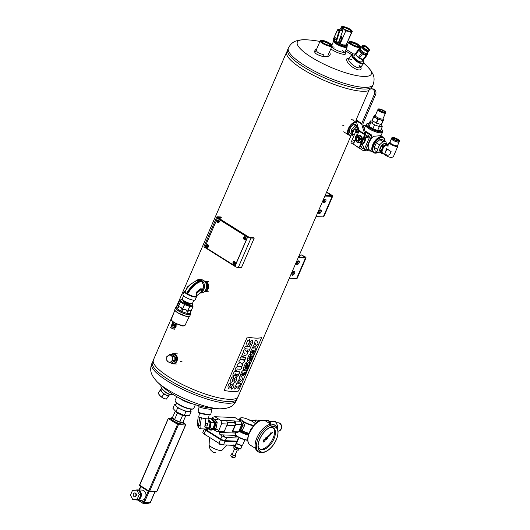 <?xml version="1.0" encoding="UTF-8"?>
<svg xmlns="http://www.w3.org/2000/svg" width="530" height="530" viewBox="0 0 530 530"><rect width="100%" height="100%" fill="white"/><g stroke="black" fill="none" stroke-linecap="round" stroke-linejoin="round"><path stroke-width="0.79" d="M174.112 312.097L153.389 359.983A46.143 11.243 23.4 0 0 191.277 388.629A46.143 11.243 23.4 0 0 238.089 396.639L351.317 134.978M286.697 51.94A46.143 11.243 23.4 0 0 319.08 78.096A46.143 11.243 23.4 0 0 368.787 90.637A46.143 11.243 -156.6 0 1 320.551 78.784A46.143 11.243 -156.6 0 1 286.485 52.715L288.095 48.992A46.143 11.243 -156.6 0 0 287.671 49.681A46.143 11.243 -156.6 0 0 325.552 78.321A46.143 11.243 -156.6 0 0 372.371 86.33A46.143 11.243 -156.6 0 1 325.552 78.321A46.143 11.243 -156.6 0 1 287.671 49.681L288.386 48.031C291.321 42.367 295.177 41.333 295.932 41.002L299.675 40.022L304.876 39.743A40.293 9.818 -156.6 0 1 305.134 39.75M318.795 211.702A2.074 1.073 122.2 0 0 318.875 213.51A2.074 1.073 122.2 0 0 320.895 212.325A2.074 1.073 122.2 0 0 321.087 209.993A2.074 1.073 122.2 0 0 318.795 211.702M326.652 191.979L331.727 195.173A2.769 0.676 -156.6 0 1 332.688 196.206A2.769 0.676 -156.6 0 1 332.151 196.365L324.883 196.067M315.993 216.604L323.26 216.902A2.769 0.676 23.4 0 0 323.797 216.744L332.688 196.206M323.413 201.029A2.074 1.073 122.2 0 0 323.499 202.831A2.074 1.073 122.2 0 0 325.513 201.645A2.074 1.073 122.2 0 0 325.712 199.313A2.074 1.073 122.2 0 0 323.413 201.029M318.556 212.908A2.074 1.073 122.2 0 0 320.405 209.973M326.493 192.344L330.939 195.139A1.385 0.338 -156.6 0 1 331.416 195.656A1.385 0.338 -156.6 0 1 331.144 195.736L325.128 195.49M323.181 202.228A2.074 1.073 122.2 0 0 325.022 199.293M205.633 290.791A4.618 3.783 -87.7 0 0 207.17 289.453M207.535 288.843A4.618 3.783 -87.7 0 0 207.429 283.841M204.534 291.586A5.075 4.16 -87.7 0 0 208.727 286.578A5.075 4.16 -87.7 0 0 204.779 281.437L208.734 281.602M292.129 273.321A2.074 1.073 122.2 0 0 292.215 275.123A2.074 1.073 122.2 0 0 294.229 273.937A2.074 1.073 122.2 0 0 294.422 271.612A2.074 1.073 122.2 0 0 292.129 273.321M298.469 257.103L304.485 257.348A1.385 0.338 -156.6 0 0 304.75 257.269A1.385 0.338 -156.6 0 0 304.273 256.752L301.265 254.864L305.068 256.785A2.769 0.676 -156.6 0 1 306.022 257.819A2.769 0.676 -156.6 0 1 305.485 257.977L298.218 257.686M289.327 278.224L296.601 278.515A2.769 0.676 23.4 0 0 297.138 278.356L306.022 257.819M296.754 262.642A2.074 1.073 122.2 0 0 296.833 264.444A2.074 1.073 122.2 0 0 298.854 263.264A2.074 1.073 122.2 0 0 299.046 260.932A2.074 1.073 122.2 0 0 296.754 262.642M291.897 274.52A2.074 1.073 122.2 0 0 293.739 271.585M296.515 263.841A2.074 1.073 122.2 0 0 298.363 260.906M301.265 254.864L300.245 255.261L299.43 257.143M297.569 261.436L296.535 263.834M173.933 355.743A3.226 2.65 92.3 0 1 174.264 355.915A3.226 2.65 92.3 0 1 175.649 359.154A3.226 2.65 92.3 0 1 173.628 361.917M171.289 362.924A4.618 3.783 -87.7 0 0 176.364 360.89A4.618 3.783 -87.7 0 0 175.841 355.663A4.618 3.783 -87.7 0 0 171.627 354.524M170.779 362.904A5.075 4.16 -87.7 0 0 173.078 363.871A5.075 4.16 -87.7 0 0 176.96 361.109A5.075 4.16 -87.7 0 0 173.489 353.729A5.075 4.16 -87.7 0 0 171.124 354.504M354.404 55.199A5.088 1.881 37 0 0 353.888 56.359A5.088 1.881 37 0 0 356.922 60.042A5.088 1.881 37 0 0 361.294 61.95A5.088 1.881 37 0 0 362.268 61.122M355.206 54.139A6.923 2.557 37 0 0 353.901 53.901A6.923 2.557 37 0 0 353.596 53.901A6.923 2.557 37 0 0 356.511 60.579A6.923 2.557 37 0 0 363.739 61.553A6.923 2.557 37 0 0 363.063 60.069M353.331 53.934A7.38 2.729 37 0 0 353.04 53.934A7.38 2.729 37 0 0 351.9 54.438A7.38 2.729 37 0 0 356.153 61.056A7.38 2.729 37 0 0 363.693 63.328A7.38 2.729 37 0 0 363.858 62.096A7.38 2.729 37 0 0 363.779 61.811M356.14 125.106A5.088 2.637 122.2 0 0 353.676 124.682A5.088 2.637 122.2 0 0 350.045 128.803A5.088 2.637 122.2 0 0 349.449 131.407A5.088 2.637 122.2 0 0 350.9 133.441M356.829 123.198A6.923 3.584 122.2 0 0 348.998 128.763A6.923 3.584 122.2 0 0 351.648 134.832L351.463 134.918A7.38 3.829 122.2 0 0 351.655 134.832M356.61 122.503A7.38 3.829 122.2 0 0 356.551 122.463A7.38 3.829 122.2 0 0 348.395 128.538A7.38 3.829 122.2 0 0 348.694 134.964A7.38 3.829 122.2 0 0 351.463 134.918M336.033 42.201A5.088 1.239 23.4 0 0 339.624 44.606A5.088 1.239 23.4 0 0 344.235 45.977A5.088 1.239 23.4 0 0 344.937 45.911A5.088 1.239 23.4 0 0 345.196 45.335M334.331 41.572A6.923 1.689 23.4 0 0 339.154 44.884A6.923 1.689 23.4 0 0 345.567 46.812A6.923 1.689 23.4 0 0 346.872 45.938A6.923 1.689 23.4 0 0 346.203 45.083M333.688 41.009A7.38 1.795 23.4 0 0 333.602 41.141A7.38 1.795 23.4 0 0 337.802 44.845A7.38 1.795 23.4 0 0 345.719 47.435A7.38 1.795 23.4 0 0 347.15 47.004A7.38 1.795 23.4 0 0 347.11 46.501L346.872 45.938M199.101 406.755L198.107 412.002A6.459 0.656 10.7 0 0 198.127 412.075L198.498 412.605A5.996 0.61 10.7 0 0 204.255 414.248A5.996 0.61 10.7 0 0 210.224 414.824L210.761 414.46A6.459 0.656 10.7 0 0 210.801 414.4L211.795 409.153M198.127 412.075A6.459 0.656 10.7 0 0 204.335 413.844A6.459 0.656 10.7 0 0 210.761 414.46M195.371 404.721L193.775 408.405A10.149 2.471 -156.6 0 1 193.231 408.849L192.655 409.054A9.692 2.358 -156.6 0 1 191.297 409.193A9.692 2.358 -156.6 0 1 181.982 406.331A9.692 2.358 -156.6 0 1 175.437 401.601L175.198 401.038A10.149 2.471 -156.6 0 1 175.145 400.342L176.735 396.659M193.231 408.849A10.149 2.471 -156.6 0 1 191.814 408.994A10.149 2.471 -156.6 0 1 182.055 405.993A10.149 2.471 -156.6 0 1 175.198 401.038M192.668 403.847A10.149 2.471 -156.6 0 1 179.226 398.03M199.108 406.722A6.459 0.656 10.7 0 0 199.121 406.788A6.459 0.656 10.7 0 0 203.739 408.239A6.459 0.656 10.7 0 0 210.615 409.273A6.459 0.656 10.7 0 0 211.761 409.173L212.901 408.339M329.421 52.126L329.541 52.258C331.409 55.498 329.289 56.935 323.161 56.584L323.28 54.458C318.444 53.457 316.171 51.834 316.456 49.581M323.161 56.584C314.939 54.371 312.673 51.847 316.364 49.005L316.755 48.866M351.913 54.782L352.443 53.358L346.117 49.403M351.721 54.669L345.5 50.814M344.268 52.318A7.38 1.795 23.4 0 0 342.367 50.661M334.211 47.13A7.38 1.795 23.4 0 0 331.7 46.879M330.852 48.82A8.765 2.133 23.4 0 0 332.654 50.118A8.765 2.133 23.4 0 0 341.658 53.941A8.765 2.133 23.4 0 0 345.699 53.258L345.109 51.721M331.694 46.872A7.38 1.795 23.4 0 0 334.026 48.806A7.38 1.795 23.4 0 0 340.896 51.841A7.38 1.795 23.4 0 0 345.03 51.913A7.38 1.795 23.4 0 0 345.01 51.45M351.503 59.512A7.38 2.729 37 0 0 349.508 59.049A7.38 2.729 37 0 0 348.594 59.168M360.049 67.8A7.38 2.729 37 0 0 358.923 65.104M349.124 58.114L348.064 58.234A8.765 3.24 37 0 0 351.92 66.674A8.765 3.24 37 0 0 361.096 68.059L360.917 67.005M349.82 58.035A7.38 2.729 37 0 0 348.819 58.525A7.38 2.729 37 0 0 353.073 65.15A7.38 2.729 37 0 0 360.605 67.416A7.38 2.729 37 0 0 360.798 66.316M171.448 394.638A6.923 2.557 -143 0 1 171.19 394.671A6.923 2.557 -143 0 1 170.879 394.671A6.923 2.557 -143 0 1 164.963 391.902A6.923 2.557 -143 0 1 161.047 387.019A6.923 2.557 -143 0 1 161.001 386.761M172.767 394.267A7.38 2.729 -143 0 1 171.74 394.638A7.38 2.729 -143 0 1 171.415 394.638A7.38 2.729 -143 0 1 165.108 391.69A7.38 2.729 -143 0 1 160.928 386.476A7.38 2.729 -143 0 1 161.001 385.396M370.967 89.272L372.577 85.555A46.143 11.243 -156.6 0 1 372.371 86.33L373.08 84.681A46.143 11.243 -156.6 0 1 326.268 76.671A46.143 11.243 -156.6 0 1 288.386 48.031M236.685 399.58A46.143 11.243 -156.6 0 1 190.297 390.888A46.143 11.243 -156.6 0 1 152.203 363.024L153.813 359.3A46.143 11.243 -156.6 0 0 191.277 388.629A46.143 11.243 -156.6 0 0 238.295 395.857L236.685 399.58M359.154 46.971A5.996 1.464 -156.6 0 1 352.092 44.527A5.996 1.464 -156.6 0 1 349.628 41.598A5.996 1.464 -156.6 0 1 355.392 42.904A5.996 1.464 -156.6 0 1 360.287 46.209A5.996 1.464 -156.6 0 1 359.154 46.971M358.485 46.554A5.075 1.239 -156.6 0 1 353.609 45.05A5.075 1.239 -156.6 0 1 350.178 42.579A5.075 1.239 -156.6 0 1 355.299 43.109A5.075 1.239 -156.6 0 1 359.194 46.481A5.075 1.239 -156.6 0 1 358.485 46.554M360.287 46.209L360.526 46.772A6.459 1.577 -156.6 0 1 360.559 47.216A6.459 1.577 -156.6 0 1 359.313 47.594A6.459 1.577 -156.6 0 1 352.384 45.328A6.459 1.577 -156.6 0 1 348.707 42.089A6.459 1.577 -156.6 0 1 349.051 41.804L349.628 41.598M350.496 43.023A4.445 1.08 -156.6 0 1 351.35 42.784A4.445 1.08 -156.6 0 1 356.087 44.328A4.445 1.08 -156.6 0 1 358.651 46.554M246.907 238.447L235.532 264.735A1.385 1.133 92.3 0 1 233.995 265.338L205.931 247.695A1.385 1.133 92.3 0 1 205.461 245.834L216.836 219.546A1.385 1.133 92.3 0 1 218.373 218.943L246.437 236.585A1.385 1.133 92.3 0 1 246.907 238.447L235.665 264.742A1.385 1.133 92.3 0 1 234.538 265.49M217.963 218.797A1.385 1.133 92.3 0 1 218.506 218.95L246.569 236.592A1.385 1.133 92.3 0 1 247.04 238.454M330.64 45.812A5.996 1.464 -156.6 0 1 323.572 43.367A5.996 1.464 -156.6 0 1 321.114 40.439A5.996 1.464 -156.6 0 1 326.877 41.744A5.996 1.464 -156.6 0 1 331.773 45.057A5.996 1.464 -156.6 0 1 330.64 45.812M329.971 45.394A5.075 1.239 -156.6 0 1 325.089 43.897A5.075 1.239 -156.6 0 1 321.664 41.419A5.075 1.239 -156.6 0 1 326.785 41.95A5.075 1.239 -156.6 0 1 330.68 45.322A5.075 1.239 -156.6 0 1 329.971 45.394M331.773 45.057L332.012 45.613A6.459 1.577 -156.6 0 1 332.045 46.064A6.459 1.577 -156.6 0 1 330.793 46.435A6.459 1.577 -156.6 0 1 323.87 44.169A6.459 1.577 -156.6 0 1 320.186 40.929A6.459 1.577 -156.6 0 1 320.537 40.651L321.114 40.439M321.982 41.87A4.445 1.08 -156.6 0 1 322.836 41.625A4.445 1.08 -156.6 0 1 327.573 43.168A4.445 1.08 -156.6 0 1 330.137 45.394M238.242 267.597L241.408 267.729L254.208 238.156L251.041 238.03L238.242 267.597A2.537 0.616 -156.6 0 1 234.956 266.385L204.885 247.483A2.537 0.616 -156.6 0 1 204.004 246.536L216.803 216.962A2.537 0.616 23.4 0 0 217.684 217.91L247.748 236.811A2.537 0.616 23.4 0 0 251.041 238.03M217.989 217.671L218.128 217.34A1.385 0.338 23.4 0 0 217.863 217.419A1.385 0.338 23.4 0 0 218.34 217.936L248.411 236.837A1.385 0.338 -156.6 0 0 250.206 237.5L253.373 237.632L254.208 238.156M218.128 217.34L221.302 217.466L220.506 219.301M216.803 216.962A2.537 0.616 23.4 0 1 217.293 216.816L220.467 216.942L221.302 217.466M238.871 431.148A8.699 2.12 23.4 0 0 248.404 435.044M238.242 436.833A8.699 2.12 23.4 0 0 247.722 440.092M239.05 430.744A8.348 2.034 23.4 0 0 239.136 430.797A8.348 2.034 23.4 0 0 248.53 434.613M239.639 430.579A6.784 1.656 23.4 0 0 240.03 430.837A6.784 1.656 23.4 0 0 248.709 434.077M238.844 437.435A8.348 2.034 23.4 0 0 247.729 440.264M253.532 425.723A8.672 2.113 -156.6 0 1 243.051 421.701M240.872 420.104A8.672 2.113 -156.6 0 1 239.924 418.375A8.672 2.113 -156.6 0 1 240.388 418.004L240.825 417.845A8.321 2.027 -156.6 0 1 252.777 421.701A8.321 2.027 -156.6 0 1 255.354 423.815M249.014 433.242A8.672 2.113 -156.6 0 1 241.534 430.453M250.193 430.665L250.253 429.691L252.068 427.597M244.443 425.716L243.634 427.968M253.91 425.292A8.321 2.027 -156.6 0 1 242.475 420.8M241.6 420.131A8.321 2.027 -156.6 0 1 240.825 417.845M248.934 433.454A8.321 2.027 -156.6 0 1 241.064 430.492M244.893 439.794L242.647 444.988A4.392 1.073 -156.6 0 1 242.409 445.18A4.392 1.073 -156.6 0 1 236.512 443.385M242.19 445.226A4.101 1 -156.6 0 1 242.044 445.306A4.101 1 -156.6 0 1 236.433 443.577M233.458 457.728A2.855 2.345 -87.7 0 0 233.995 457.728A2.855 2.345 -87.7 0 0 234.75 457.456A2.312 0.563 23.4 0 0 234.956 457.403A2.312 0.563 23.4 0 0 235.035 457.324L235.698 455.8A2.312 0.563 23.4 0 0 235.095 455.065M234.75 457.456L234.836 457.244A2.312 0.563 -156.6 0 1 234.492 457.231L234.399 457.443A2.855 2.345 92.3 0 1 232.928 457.682A2.875 2.875 0 0 1 230.795 455.601A2.312 0.563 23.4 0 0 232.166 456.675A2.312 0.563 23.4 0 0 234.399 457.443M232.405 453.905A2.312 0.563 23.4 0 0 231.458 453.965L230.795 455.489A2.312 0.563 23.4 0 0 230.795 455.601M231.458 453.965A2.312 0.563 23.4 0 0 232.644 455.058A2.312 0.563 23.4 0 0 235.062 455.919A2.312 0.563 23.4 0 0 235.247 455.933A2.312 0.563 23.4 0 0 235.698 455.8M234.598 448.837L232.233 454.303A1.464 0.358 23.4 0 0 232.736 454.853A1.464 0.358 23.4 0 0 234.101 455.449A1.464 0.358 23.4 0 0 234.923 455.469L237.281 450.003M233.77 448.128A2.657 0.649 23.4 0 0 233.849 448.234A2.657 0.649 23.4 0 0 234.638 448.864A2.657 0.649 23.4 0 0 237.056 449.943A2.657 0.649 23.4 0 0 238.235 450.136A2.657 0.649 23.4 0 0 238.401 450.109M239.182 448.764L238.467 450.109L237.056 449.943L235.837 449.354L236.406 448.029M238.579 450.003L239.037 448.791M233.849 448.234L235.837 449.354M234.187 446.638L233.73 447.85M270.095 423.357L268.352 420.548L264.444 420.389M261.529 420.27L258.064 420.131L258.541 421.443M257.819 421.88L256.639 420.071L249.756 420.356M250.736 420.548A5.77 4.73 92.3 0 1 252.194 420.171A5.77 4.73 92.3 0 1 256.368 422.801L255.215 420.018M257.083 420.721A5.77 4.73 92.3 0 1 258.276 421.595M333.284 39.73L336.583 41.936A0.464 0.378 -87.7 0 1 336.225 42.215L335.848 41.34L339.041 31.078L339.882 30.19L338.445 29.283L337.557 30.144L333.145 39.518L333.145 40.3L336.192 42.215L338.286 42.301A0.464 0.378 -87.7 0 0 338.644 42.016L340.505 36.934A4.618 3.783 -87.7 0 1 340.724 37.312A0.464 0.378 -87.7 0 1 340.737 37.776L338.889 42.042L340.214 42.095A0.464 0.378 92.3 0 1 339.889 42.347A4.618 3.783 92.3 0 1 339.571 42.347L336.192 42.215L333.33 40.393L333.284 39.73L333.33 40.393M340.85 35.927A4.618 3.783 92.3 0 1 342.042 37.365A0.464 0.378 92.3 0 1 342.055 37.829L340.214 42.095M334.827 39.836L335.225 39.962C336.398 39.24 336.398 38.471 335.212 37.657C334.172 38.087 334.046 38.816 334.827 39.836M342.83 30.521L340.075 30.78L339.664 31.23L337.557 30.144L337.968 29.461A0.464 0.364 -94.9 0 1 338.445 29.283L341.267 29.044L342.665 29.925L342.83 30.521L340.638 36.51M340.505 36.934L340.658 36.517M338.286 42.301A4.618 3.783 -87.7 0 0 338.571 42.294A0.464 0.378 -87.7 0 0 338.889 42.042M340.286 43.599L337.676 42.546A5.77 1.405 23.4 0 0 342.943 44.884L340.286 43.599L345.759 30.965L348.813 31.33L351.469 32.615L352.357 31.23L345.997 45.249L351.469 32.615M346.03 45.269L345.5 45.302A5.77 1.405 23.4 0 1 342.943 44.884L346.249 45.017M345.759 30.965L343.546 28.991L340.936 27.931L340.452 29.051M337.676 42.546L337.252 42.254A5.77 1.405 23.4 0 0 337.676 42.546M341.824 26.553L340.936 27.931M352.112 31.462L351.854 30.627A5.77 1.405 -156.6 0 1 352.112 31.462A5.77 1.405 -156.6 0 1 348.813 31.33A5.77 1.405 -156.6 0 1 343.546 28.991A5.77 1.405 -156.6 0 1 341.578 26.785A5.77 1.405 -156.6 0 1 342.32 26.5A5.77 1.405 -156.6 0 1 344.878 26.917A5.77 1.405 -156.6 0 1 350.144 29.256A5.77 1.405 -156.6 0 1 351.854 30.627M344.036 29.011A4.909 1.192 -156.6 0 1 342.367 27.514A4.909 1.192 -156.6 0 1 347.322 28.024A4.909 1.192 -156.6 0 1 351.085 31.283A4.909 1.192 -156.6 0 1 344.036 29.011M342.572 27.832A4.445 1.08 -156.6 0 1 342.585 27.772A4.445 1.08 -156.6 0 1 345.076 27.812A4.445 1.08 -156.6 0 1 349.21 29.64A4.445 1.08 -156.6 0 1 350.747 31.297A4.445 1.08 -156.6 0 1 350.714 31.356M341.267 29.044L340.876 29.077M336.06 39.306A1.04 0.848 92.3 0 1 336.073 38.438M341.068 28.998L338.253 29.236L337.411 29.925L333.145 39.518L337.444 30.038M235.704 432.566L237.182 432.626A7.738 6.34 -87.7 0 0 238.56 431.877L241.713 424.59A7.738 6.34 -87.7 0 0 240.878 421.264L234.949 417.541L229.013 417.296A7.738 6.34 -87.7 0 0 228.622 417.355M222.096 435.912A3.69 0.901 23.4 0 0 226.661 437.548L225.31 440.675A3.69 0.901 -156.6 0 1 220.738 439.045L222.096 435.912L220.314 434.792A1.756 1.444 92.3 0 1 219.718 432.427L235.479 433.07L235.89 432.129L232.1 431.976A7.738 6.34 -87.7 0 0 232.624 431.632L238.56 431.877M220.738 439.045L206.144 429.87M219.718 432.427L219.261 431.897L217.121 431.811A7.738 6.34 -87.7 0 0 218.499 431.062L221.653 423.775A7.738 6.34 -87.7 0 0 220.811 420.449L214.882 416.726A7.738 6.34 -87.7 0 0 212.146 417.799L211.781 418.634M226.661 437.548L238.374 438.025A3.69 0.901 23.4 0 0 238.924 437.807L237.573 440.933A3.69 0.901 -156.6 0 1 237.016 441.152L225.31 440.675M235.048 435.951L236.771 436.925L235.048 435.951M223.243 435.475L224.965 436.448L223.243 435.475M238.924 437.807A3.69 0.901 23.4 0 0 237.652 436.428L236.075 435.435A1.756 1.444 -87.7 0 1 235.479 433.07M238.374 438.025L237.016 441.152M213.365 429.446L217.121 431.811M218.499 431.062L224.296 431.294A7.738 6.34 -87.7 0 1 223.773 431.639L220.116 431.486A7.738 6.34 92.3 0 1 219.261 431.897M220.116 431.486L219.798 432.228M232.1 431.976L234.883 425.544A2.266 1.855 -87.7 0 0 234.2 422.549L234.823 420.946L220.811 420.449M227.178 422.231L234.141 422.509M214.882 416.726L229.013 417.296M232.624 431.632L235.777 424.344A7.738 6.34 -87.7 0 0 234.942 421.025L234.823 420.946M235.777 424.344L241.713 424.59M234.942 421.025L240.878 421.264M224.296 431.294L227.456 424.007A7.738 6.34 -87.7 0 0 226.615 420.688M221.653 423.775L227.456 424.007M237.288 441.119A3.69 0.901 -156.6 0 1 237.347 441.457A3.69 0.901 -156.6 0 1 236.791 441.675L225.084 441.199A3.69 0.901 -156.6 0 1 220.513 439.569L205.7 430.254A3.69 0.901 -156.6 0 1 204.401 428.969M236.791 441.675L235.181 445.385L223.474 444.915A3.69 0.901 -156.6 0 1 218.91 443.279L204.09 433.964A3.69 0.901 -156.6 0 1 202.811 432.586L204.381 428.969M237.347 441.457L235.737 445.173A3.69 0.901 -156.6 0 1 235.181 445.385M220.513 439.569L218.91 443.279M204.825 434.673L206.15 435.256M232.319 445.273L233.014 445.299M219.764 444.06L221.05 444.617M209.429 437.323L209.125 444.71A7.029 1.716 23.4 0 0 209.125 444.716A7.029 1.716 23.4 0 0 213.457 448.228A7.029 1.716 23.4 0 0 220.705 450.546A7.029 1.716 23.4 0 0 221.977 450.268L227.085 445.061M204.911 434.481L204.732 434.898M221.169 444.345L221.023 444.677M219.877 443.796L219.665 444.286M224.872 436.462L223.097 435.693M236.672 436.939L234.896 436.17M199.717 428.419L198.743 427.75L198.505 425.325L199.909 417.481A4.922 0.497 -169.3 0 1 198.79 417.017L198.704 416.977A5.002 0.503 -169.3 0 1 198.757 416.838L198.631 416.871M209.145 414.91L208.416 418.753A4.922 0.497 -169.3 0 1 208.052 418.866A4.922 0.497 -169.3 0 1 206.74 418.813L206.581 418.806A5.002 0.503 -169.3 0 1 204.679 418.548L204.461 418.501A4.922 0.497 -169.3 0 1 201.778 417.971A4.922 0.497 -169.3 0 1 201.38 417.878L200.128 425.749C199.856 427.577 200.26 428.604 201.34 428.843L205.925 429.028L209.151 427.743L210.185 422.383L208.668 422.079L208.946 419.164L208.462 418.687A5.002 0.503 -169.3 0 1 208.23 418.872L208.946 419.164M199.505 428.386L201.34 428.843M209.304 427.75C207.588 428.041 206.084 427.71 204.799 426.763L205.852 418.773M204.679 418.548L206.581 418.806M198.743 427.75L197.186 425.014L198.18 417.017L198.704 416.977M210.185 422.383L208.688 420.515M198.79 417.017A4.922 0.497 -169.3 0 1 198.743 416.925L199.472 413.082M201.38 417.878L201.4 417.759A4.922 0.497 -169.3 0 1 200.234 417.454L200.207 417.574M206.74 418.813A4.922 0.497 -169.3 0 1 204.461 418.501M207.621 423.47L207.131 426.047L205.375 425.974L205.865 423.397L207.621 423.47M205.62 429.85L208.621 429.969L213.252 428.154L210.244 428.035L205.62 429.85L204.547 428.975M213.252 428.154L214.372 424.358L214.339 422.383L211.338 422.264L210.562 424.205L210.244 428.035M208.495 418.336L210.801 418.435L214.339 422.383M211.338 422.264L208.813 419.879M206.786 429.214A5.201 4.26 92.3 0 1 204.878 428.989M210.211 426.06A5.201 4.26 92.3 0 1 208.277 428.631M209.734 420.906A5.201 4.26 92.3 0 1 210.562 424.205M210.807 429.287A5.048 4.134 -87.7 0 0 214.882 424.881A5.048 4.134 -87.7 0 0 211.967 419.389M198.902 416.805L198.18 417.017L198.902 416.805M207.131 426.047L207.29 423.457M205.388 425.908L206.819 425.968M161.716 388.503L161.147 389.258A4.922 1.822 37 0 0 163.061 392.916A4.922 1.822 37 0 0 168.03 395.526A4.922 1.822 37 0 0 169.004 395.188L169.573 394.433M161.418 388.901A5.075 1.875 37 0 0 160.987 389.219A5.075 1.875 37 0 0 162.173 392.107A5.075 1.875 37 0 0 166.261 395.108A5.075 1.875 37 0 0 169.163 395.228A5.075 1.875 37 0 0 169.282 394.824M169.481 394.645L168.335 396.486L166.261 395.108L163.677 394.406L161.703 397.023L159.696 395.393A5.075 1.875 37 0 0 163.783 398.401L161.703 397.023M160.159 390.477L158.192 393.094L161.305 388.636L160.159 390.477L162.173 392.107L163.677 394.406M158.192 393.094L159.696 395.393A5.075 1.875 37 0 1 158.881 394.327L158.768 394.148M168.335 396.486L166.367 399.103L163.783 398.401A5.075 1.875 37 0 0 164.757 398.759A5.075 1.875 37 0 0 164.85 398.785M255.115 445.968A15.569 8.069 -57.8 0 1 255.115 445.909A15.569 8.069 -57.8 0 1 268.299 424.941A15.569 8.069 -57.8 0 1 268.352 424.914M265.735 451.593L264.702 452.05A15.688 8.129 -57.8 0 1 261.131 452.825A15.688 8.129 -57.8 0 1 258.819 452.143L257.587 451.361A15.688 8.129 -57.8 0 1 255.122 446.022A15.688 8.129 -57.8 0 1 268.405 424.894A15.688 8.129 -57.8 0 1 274.282 424.795L275.52 425.577A15.688 8.129 -57.8 0 1 277.985 430.917L278.025 432.043A14.515 7.526 -57.8 0 1 265.735 451.593A14.515 7.526 -57.8 0 1 262.43 452.315A14.515 7.526 -57.8 0 1 263.145 433.242A14.515 7.526 -57.8 0 1 278.025 432.043M258.819 452.143A15.688 8.129 -57.8 0 1 260.29 434.534A15.688 8.129 -57.8 0 1 275.52 425.577M262.489 452.169A14.356 7.44 -57.8 0 1 258.123 446.664A14.356 7.44 -57.8 0 1 270.28 427.326A14.356 7.44 -57.8 0 1 277.097 437.422A14.356 7.44 -57.8 0 1 262.489 452.169M269.472 427.717A12.601 6.532 -57.8 0 1 271.599 427.379A12.601 6.532 -57.8 0 1 273.453 427.929A12.601 6.532 -57.8 0 1 273.182 440.496A12.601 6.532 -57.8 0 1 261.893 449.804A12.601 6.532 -57.8 0 1 260.044 449.261A12.601 6.532 -57.8 0 1 258.13 445.763M259.614 448.943A12.601 6.532 122.2 0 0 271.38 441.503A12.601 6.532 122.2 0 0 272.983 427.677M270.691 432.858L270.479 433.262L270.691 432.858M271.227 433.739L267.352 437.409A1.345 0.696 122.2 0 0 267.246 437.316A1.345 0.696 122.2 0 0 266.192 437.74A1.345 0.696 122.2 0 0 265.596 439.138L263.35 440.635L263.788 442.113L265.689 439.476A1.345 0.696 122.2 0 0 265.702 439.489M267.113 437.263L267.094 437.25A1.345 0.696 122.2 0 0 266.988 437.151A1.345 0.696 122.2 0 0 265.941 437.581A1.345 0.696 122.2 0 0 265.344 438.979L263.271 440.132L263.589 441.96M265.689 439.476A1.345 0.696 122.2 0 0 265.808 439.595A1.345 0.696 122.2 0 0 266.855 439.178A1.345 0.696 122.2 0 0 267.458 437.78L272.811 432.427L272.513 432.122L271.327 433.242M270.976 433.58L267.113 437.23M272.764 432.288L271.327 433.798L271.579 433.401L270.724 432.864M247.258 337.04L224.157 390.438L247.258 337.04A46.203 11.256 23.4 0 0 261.601 337.623L261.548 337.597A46.143 11.243 -156.6 0 1 247.225 337.014M248.06 364.613L246.291 367.754L247.636 364.647L248.06 364.613L245.609 370.278L243.078 370.417L241.879 371.517L240.58 374.511L240.613 375.591L241.918 374.511L242.594 372.888L243.164 372.882L242.336 375.618L244.509 372.371L243.754 375.465L244.913 374.24L249.319 364.064L249.491 361.844L246.861 364.342L245.469 367.562L244.913 367.582L246.828 363.169L246.814 362.103L245.489 363.169L243.462 367.846L243.522 370.251L246.311 367.76M246.828 363.169L244.913 367.582L245.469 367.562L244.9 367.568M249.319 364.064L244.913 374.24M243.303 374.71L244.542 372.742M240.607 375.584L241.899 374.498L242.614 372.901L243.164 372.882M249.895 360.367L249.835 361.427L250.988 360.201L253.048 355.385L253.234 353.179L250.61 355.676L249.206 358.923L248.742 358.929L250.697 354.457L250.69 353.311L249.259 354.457L247.225 359.154L247.285 361.559L250.074 359.068L251.379 355.994L251.803 355.961L249.895 360.367M247.285 361.559L250.054 359.062L251.399 356.001L251.803 355.961M250.697 354.457L248.762 358.942L249.206 358.923L248.742 358.929L249.186 358.909M253.048 355.385L253.221 353.172M253.068 355.398L250.988 360.201M253.486 345.653L250.312 352.026L250.345 353.192L251.743 352.046L252.34 350.615L252.803 350.608L252.128 352.987L253.744 350.535L254.161 350.502L253.466 353.033L254.619 351.807L256.017 347.879L253.015 348.117L257.573 344.526L258.117 343.268L256.54 340.366C255.42 340.3 254.831 341.068 254.778 342.671L255.01 343.029L253.486 345.653M254.619 351.807L256.017 347.879M253.095 352.079L254.161 350.502M250.345 353.192L252.803 350.608M237.93 387.602L237.857 388.954L239.447 386.065L237.93 387.602M242.263 380.017L237.778 383.356L242.263 380.017L242.8 378.771L240.991 375.969C239.957 375.969 239.441 376.664 239.441 378.062L238.507 380.99L237.202 382.315L234.744 388L234.777 389.139L236.155 388L236.976 386.092L236.155 388L234.777 389.139M240.991 375.969L242.8 378.771M237.798 383.362L240.461 383.17C240.892 383.945 240.494 384.859 239.275 385.906L236.976 386.092M240.607 383.19L240.461 383.17C240.872 383.939 240.474 384.846 239.255 385.893L236.963 386.078M231.371 388.046L231.471 389.159L232.922 388.179L233.955 385.747L233.79 383.349L230.484 385.389L229.907 386.721L229.576 386.668L230.735 384.038L230.603 382.905L228.993 383.76L227.94 386.184L228.251 388.682L231.643 386.708L232.206 385.356L231.371 388.046M231.643 386.708L232.518 385.396M230.735 384.038L229.907 386.721M233.955 385.747L233.776 383.336M233.969 385.76L232.922 388.179M237.334 374.061L236.99 374.028L237.334 374.061L236.864 376.572L238.387 375.538L239.586 372.723L239.374 371.775L235.181 371.252L234.061 372.047L232.849 374.849L232.995 376.061L234.691 375.141L235.254 373.796L234.691 375.141L232.981 376.048M236.99 374.028L236.387 375.412L236.99 374.028M235.254 373.796L235.638 373.855L235.135 376.174L236.387 375.412L235.135 376.174M235.638 373.855L235.267 373.809M239.527 371.822L238.387 375.538M237.248 368.953L240.256 369.317L237.261 368.966L236.777 370.092L237.261 368.966M240.256 369.317C241.627 368.622 241.965 367.84 241.269 366.979L237.413 366.495L236.042 367.462L234.982 369.913L235.128 371.066L236.777 370.092M242.448 364.136C243.171 365.031 242.819 365.833 241.402 366.555L237.652 366.084L241.402 366.555C242.839 365.846 243.184 365.037 242.462 364.15L241.196 364.017L243.727 362.401C244.734 361.374 244.886 360.632 244.184 360.175L240.428 359.704C238.844 360.307 238.493 361.115 239.388 362.123L240.739 362.308L238.049 363.818C236.95 364.779 236.817 365.534 237.665 366.098L237.652 366.084M240.739 362.308L239.368 362.109M244.403 359.764L240.547 359.274L244.403 359.764C245.748 359.082 246.079 358.313 245.397 357.472L241.554 356.988C240.044 357.565 239.712 358.326 240.56 359.287L240.547 359.274M242.164 356.67L246.881 354.775L247.828 352.589L245.125 349.813C243.588 349.754 243.045 350.476 243.495 351.973L241.441 356.604L246.881 354.775L247.815 352.576L245.105 349.807M248.212 349.098L245.178 348.694L248.212 349.098L247.543 350.648L247.643 351.774L249.1 350.781L252.704 342.413L252.552 340.127L249.405 342.082L248.702 343.705L249.59 340.989L249.464 339.703L247.623 340.691L246.662 342.917L246.973 345.454L250.412 343.447L251.253 342.075L249.272 346.66L246.245 346.269C244.648 346.872 244.297 347.687 245.191 348.7L245.178 348.694M250.412 343.447L251.24 342.069M249.464 339.703L249.61 340.995L248.689 343.692M252.552 340.127L252.717 342.426L249.1 350.781M234.061 381.832L234.154 382.945L235.611 381.964L236.705 379.394L236.546 376.996L233.246 379.036L232.584 380.56L232.253 380.507L233.492 377.685L233.366 376.545L231.743 377.413L230.63 379.97L230.941 382.468L234.333 380.494L234.975 378.957L234.061 381.832M234.333 380.494L235.287 379.003M233.492 377.685L232.584 380.56M236.705 379.394L236.546 377.002M236.718 379.4L235.611 381.964M224.157 390.438A46.203 11.256 23.4 0 0 238.493 391.021L261.601 337.623M233.478 377.678L233.366 376.545M230.941 382.468L234.313 380.487M234.147 382.938L235.592 381.951M247.629 351.768L249.087 350.774M246.96 345.447L250.398 343.44M241.428 356.604L242.15 356.663M244.164 353.782L244.489 352.987L244.164 353.782L244.966 353.464L244.502 353M244.383 359.751C245.734 359.068 246.066 358.307 245.377 357.458M241.183 364.011L243.727 362.401M243.707 362.387C244.721 361.367 244.873 360.625 244.164 360.161M235.128 371.066L236.758 370.086M240.236 369.304C241.614 368.608 241.952 367.827 241.249 366.965M236.864 376.572L238.374 375.531M230.716 384.025L230.603 382.905M228.238 388.675L231.623 386.701M231.471 389.159L232.902 388.165M242.243 380.01L242.78 378.764M239.62 380.381L240.236 378.917L239.62 380.381L240.719 379.613L240.249 378.93M237.857 388.954L239.441 386.059M238.056 387.589L237.99 388.722L239.321 386.297L238.036 387.576L237.95 388.695M239.295 386.291L238.036 387.576M238.507 387.165L239.182 386.92L238.56 387.927M238.785 387.139L238.122 388.092L239.162 386.913M252.34 350.615L252.784 350.602L252.34 350.615M252.128 352.987L253.075 352.072M253.744 350.535L254.148 350.489L253.744 350.535M253.466 353.033L254.599 351.801M256.017 348.528L255.997 347.865M252.995 348.104L257.573 344.526M257.553 344.513L258.117 343.268L256.527 340.353M255.288 344.745L255.791 343.519L255.288 344.745L256.142 344.102L255.811 343.526M250.683 354.444L250.69 353.311M251.379 355.994L251.783 355.948L251.379 355.994M249.835 361.427L250.968 360.195M242.594 372.888L243.151 372.868M242.336 375.618L243.283 374.703M243.76 375.465L244.893 374.233M249.299 364.057L249.478 361.844M246.808 363.156L246.814 362.103M243.522 370.251L246.291 367.754M247.636 364.647L248.04 364.607L247.636 364.647M238.102 388.086L238.566 387.602M239.043 387.092C238.639 387.894 238.579 387.907 238.851 387.125L238.851 387.125C238.579 387.907 238.639 387.894 239.043 387.092L239.043 387.092C238.626 387.867 238.566 387.88 238.838 387.119M190.303 303.915L190.164 304.233A3.809 0.927 -156.6 0 1 188.031 304.194A3.809 0.927 -156.6 0 1 184.486 302.63A3.809 0.927 -156.6 0 1 183.175 301.206L183.307 300.894M182.559 299.748A6.678 1.63 23.4 0 0 180.896 299.775A6.678 1.63 23.4 0 0 181.32 301.444A6.678 1.63 23.4 0 0 188.693 305.2A6.678 1.63 23.4 0 0 192.768 304.916A6.678 1.63 23.4 0 0 191.648 303.683M183.585 295.767L182.28 298.787A5.591 1.365 23.4 0 0 182.307 299.178L182.764 300.232A4.724 1.153 23.4 0 0 186.62 302.835A4.724 1.153 23.4 0 0 191.158 303.862L192.238 303.471A5.591 1.365 23.4 0 0 192.536 303.233L193.847 300.212M182.307 299.178A5.591 1.365 23.4 0 0 184.208 300.881A5.591 1.365 23.4 0 0 192.238 303.471M189.793 306.486L184.579 304.578L182.068 310.375L184.162 309.195L186.507 310.063L187.143 312.25L188.865 310.64L190.33 310.699L190.456 312.415L192.96 306.612L189.793 306.486L187.289 312.283M192.416 304.896L193.006 306.585M180.896 299.775L179.736 300.219L177.298 305.856M179.783 300.192L177.285 305.876M184.579 304.578L180.412 301.981L179.736 300.219M172.734 323.876L172.104 324.579A2.054 0.503 23.4 0 0 173.794 325.857A2.054 0.503 23.4 0 0 175.874 326.208L176.099 325.692A2.054 0.503 -156.6 0 1 175.702 325.811A2.054 0.503 -156.6 0 1 173.502 325.089A2.054 0.503 -156.6 0 1 172.329 324.055A2.054 0.503 -156.6 0 1 172.528 323.949M176.119 324.903L175.874 325.466A1.756 0.431 -156.6 0 1 175.536 325.572A1.756 0.431 -156.6 0 1 173.648 324.95A1.756 0.431 -156.6 0 1 172.648 324.069L172.893 323.505M184.447 325.731L183.32 325.884L174.86 323.168L173.171 321.935M189.502 316.065L185.016 325.374L183.572 325.791C179.749 325.811 170.276 320.902 171.283 319.431C170.66 319.51 171.342 320.378 173.33 322.041L171.415 320.1M190.363 313.508A8.149 1.987 -156.6 0 1 190.535 314.303A8.149 1.987 -156.6 0 1 182.267 312.885A8.149 1.987 -156.6 0 1 175.582 307.831A8.149 1.987 -156.6 0 1 176.271 307.407M178.113 304.79A7.029 1.716 23.4 0 0 178.391 305.572L178.113 304.79L176.47 306.989A7.678 1.868 23.4 0 0 176.417 307.075L176.013 308.016A7.678 1.868 23.4 0 0 182.313 312.779A7.678 1.868 23.4 0 0 190.104 314.118L190.508 313.177A7.678 1.868 23.4 0 0 190.542 313.078L190.793 311.719M176.417 307.075A7.678 1.868 23.4 0 0 178.133 309.315A7.678 1.868 23.4 0 0 185.606 312.919A7.678 1.868 23.4 0 0 190.508 313.177M188.865 310.64A7.029 1.716 23.4 0 0 190.33 310.699M180.412 301.981L177.901 307.784L179.71 306.777L181.558 307.943L182.068 310.375M179.71 306.777A7.029 1.716 23.4 0 0 181.558 307.943M184.162 309.195A7.029 1.716 23.4 0 0 186.507 310.063M177.901 307.784L178.391 305.572M173.058 321.836L174.927 323.002M200.645 280.589L197.902 280.357C191.781 282.338 187.534 287.121 184.957 291.394L186.262 293.209M196.537 280.794L200.459 280.238M201.142 280.33L201.764 280.463A6.691 5.485 92.3 0 1 204.414 287.167A6.691 5.485 92.3 0 1 200.254 292.765M195.424 281.271A6.691 5.485 92.3 0 1 199.26 279.601A6.691 5.485 92.3 0 1 201.36 280.211M186.494 293.68L185.056 291.228M201.4 280.224A19.471 10.09 122.2 0 0 186.434 293.779L186.401 293.752A6.691 1.63 -156.6 0 1 184.288 291.381A6.691 1.63 -156.6 0 1 185.202 290.99M196.352 295.442L196.451 292.196L200.188 288.81L202.142 288.982M202.036 290.937L203.845 285.922L201.678 281.225C196.398 282.788 191.681 287.055 187.527 294.031L192.913 296.27L196.166 296.27L196.67 295.541M199.26 279.601L201.268 279.681A6.691 5.485 92.3 0 1 206.481 286.591A6.691 5.485 92.3 0 1 200.731 293.05L199.976 293.024M201.764 280.463L204.123 286.869L200.81 292.262M196.378 295.965A6.691 1.63 -156.6 0 1 196.564 296.694L195.212 299.821A6.691 1.63 -156.6 0 1 188.422 298.662A6.691 1.63 -156.6 0 1 182.929 294.508L184.288 291.381M196.564 296.694A6.691 1.63 -156.6 0 1 186.798 294.011L186.434 293.779M196.285 296.104L193.622 296.714L186.798 294.011M187.527 294.031L187.169 294.097C191.416 286.849 196.279 282.45 201.738 280.893L201.678 281.225M202.341 289.665A1.848 0.954 122.2 0 0 202.049 288.916L200.373 289.002L200.824 289.287L197.074 292.686A1.848 0.954 122.2 0 0 196.339 295.435A1.848 0.954 122.2 0 0 197.133 295.376M200.188 288.81L196.623 292.401L196.213 295.356L197.69 295.091L201.453 291.632A1.616 0.835 122.2 0 0 202.327 289.599A1.616 0.835 122.2 0 0 201.022 289.546L197.273 292.938A1.616 0.835 122.2 0 0 196.391 294.971A1.616 0.835 122.2 0 0 197.703 295.024M211.775 419.223A5.121 4.2 92.3 0 1 213.782 420.449L212.272 418.481L213.623 418.534L217.174 422.496L216.081 428.28L214.73 428.22L210.092 430.042L211.437 430.095L216.081 428.28M217.174 422.496L215.823 422.443L214.73 428.22M210.615 429.36A5.121 4.2 92.3 0 0 212.146 429.121A5.121 4.2 92.3 0 0 215.014 425.325A5.121 4.2 92.3 0 0 213.782 420.449L215.823 422.443M239.196 430.4L242.323 430.386L239.103 430.612M240.865 421.264L240.441 420.085L242.031 420.151L244.602 425.12L242.323 430.386M240.441 420.085L239.103 420.151M240.733 430.327L243.012 425.053L241.461 422.562A5.128 4.207 -87.7 0 0 241.249 422.185M243.012 425.053L244.602 425.12M239.308 430.148A5.128 4.207 -87.7 0 0 241.607 427.677A5.128 4.207 -87.7 0 0 241.461 422.562M241.494 423.033A4.922 4.035 92.3 0 1 239.427 429.87M206.263 284.385L206.389 283.239L207.329 283.272L204.931 281.622M207.329 283.272L207.495 289.128L206.561 289.089L206.342 287.77M207.495 289.128L203.997 291.944M352.748 135.335L351.138 134.507L351.417 129.923L355.047 125.478L357.24 126.405M357.538 125.471L355.047 125.478M356.505 127.068A5.075 2.63 122.2 0 0 354.782 128.624M354.192 129.426A5.075 2.63 122.2 0 0 352.907 132.387M352.337 135.263L352.583 134.514M352.801 133.176L352.616 130.678L354.285 129.194M354.755 128.657L356.24 126.233M351.417 129.923L352.616 130.678M358.757 139.807L357.313 140.934L355.802 139.986L355.743 137.913L357.193 136.786L358.697 137.727L358.757 139.807L359.711 139.847L358.267 140.973L357.313 140.934M356.153 138.171A1.517 1.245 92.3 0 1 358.492 138.913A1.517 1.245 92.3 0 1 357.187 140.377A1.517 1.245 92.3 0 1 356.153 138.171M361.188 144.577L364.501 136.919A5.81 4.763 92.3 0 1 361.188 144.577L360.195 146.87L359.068 147.307L358.32 147.28L354.139 144.65L353.795 143.285L355.444 139.47M354.345 142.02A1.371 1.12 92.3 0 1 354.722 140.655M368.105 137.403A1.371 1.12 92.3 0 1 368.184 135.375M364.872 130.784L371.609 135.018A0.464 0.378 92.3 0 1 371.762 135.634L365.329 150.507A0.464 0.378 92.3 0 1 364.819 150.706M363.428 148.201A1.371 1.12 92.3 0 1 363.507 146.181M353.914 143.007A1.371 1.12 92.3 0 1 353.987 140.271A1.371 1.12 92.3 0 1 354.855 140.841M356.889 128.956L357.492 127.551A0.464 0.378 92.3 0 1 358.008 127.352L358.154 127.445M356.697 146.254L351.218 143.04A0.464 0.378 92.3 0 1 351.059 142.418L355.849 131.354M368.383 136.978A1.371 1.12 92.3 0 1 366.27 136.316A1.371 1.12 92.3 0 1 367.442 134.991A1.371 1.12 92.3 0 1 368.383 136.978M365.216 131.884L370.099 134.951A0.464 0.378 92.3 0 1 370.258 135.574L363.825 150.441A0.464 0.378 92.3 0 1 363.308 150.646L356.617 146.432M364.839 136.13A5.81 4.763 92.3 0 1 361.102 144.769M363.706 147.784A1.371 1.12 92.3 0 1 361.592 147.115A1.371 1.12 92.3 0 1 362.772 145.796A1.371 1.12 92.3 0 1 363.706 147.784M365.826 125.219A9.043 2.206 23.4 0 0 365.799 125.279A9.043 2.206 23.4 0 0 368.92 128.664A9.043 2.206 23.4 0 0 377.333 132.374A9.043 2.206 23.4 0 0 382.395 132.467A9.043 2.206 23.4 0 0 382.421 132.401M373.266 152.355A9.03 4.677 -57.8 0 1 373.213 152.322L369.629 150.07A9.03 4.677 -57.8 0 1 368.29 147.81A9.03 4.677 -57.8 0 1 373.564 136.309L371.371 137.979A8.208 4.253 -57.8 0 0 369.728 140.351M373.564 136.309L380.646 135.66L382.826 137.031A9.03 4.677 -57.8 0 1 382.872 137.065M357.697 125.988L354.378 128.989L352.39 133.586L353.364 137.098M354.351 134.819L352.39 133.586M355.941 129.976L354.378 128.989M363.368 125.961A9.03 4.684 -57.8 0 1 365.435 126.12L365.037 125.849A9.03 4.684 -57.8 0 0 363.216 125.471M363.394 126.047A9.03 4.677 -57.8 0 1 364.468 125.935A9.03 4.677 -57.8 0 1 365.428 126.133M368.251 147.578L367.575 145.472M363.149 147.645A6.274 1.53 23.4 0 0 363.64 147.916M365.978 149.009A6.274 1.53 23.4 0 0 369.774 150.162M386.33 143.464L385.979 141.762L383.031 141.643L379.533 144.803L377.546 149.4L378.228 152.733L380.871 152.839M385.979 141.762L382.786 139.754L379.831 139.635L376.34 142.795L374.352 147.393L375.035 150.725L378.228 152.733M383.031 141.643L379.831 139.635M379.533 144.803L376.34 142.795M377.546 149.4L374.352 147.393M377.426 152.68A9.03 4.677 -57.8 0 1 373.935 152.779L373.312 152.388A9.03 4.677 -57.8 0 1 373.504 143.378A9.03 4.677 -57.8 0 1 381.6 136.7A9.03 4.677 -57.8 0 1 382.925 137.098L383.548 137.489A9.03 4.677 -57.8 0 1 384.972 140.675M373.213 152.322A9.03 4.677 -57.8 0 1 373.405 143.312A9.03 4.677 -57.8 0 1 381.501 136.641A9.03 4.677 -57.8 0 1 382.826 137.031M368.29 147.81L368.131 146.87A8.208 4.253 -57.8 0 1 368.483 143.219M365.62 149.831A6.274 1.53 23.4 0 0 370.271 151.076A6.274 1.53 23.4 0 0 371.106 150.997M369.059 123.788A8.811 2.147 -156.6 0 0 369.079 127.213A8.811 2.147 -156.6 0 0 380.977 131.732A8.811 2.147 -156.6 0 0 381.255 129.068L382.845 130.989L382.448 132.341A9.043 2.206 -156.6 0 1 380.699 132.864A9.043 2.206 -156.6 0 1 368.973 128.538A9.043 2.206 -156.6 0 1 365.852 125.159L366.568 123.941L369.066 123.775M380.381 124.305L381.719 125.14L382.269 126.716L380.58 130.618L377.632 130.499L372.901 128.75L369.165 126.405L368.608 124.828L370.298 120.926L372.994 121.032M382.269 126.716L379.314 126.597L377.632 130.499M379.314 126.597L374.584 124.848L372.901 128.75M374.584 124.848L370.848 122.503L369.165 126.405M370.848 122.503L370.298 120.926M355.292 139.821A5.81 4.763 92.3 0 1 357.896 133.818M364.501 136.919L365.667 134.229A0.921 0.477 122.2 0 0 365.753 133.593L362.884 124.398A0.921 0.477 122.2 0 1 362.964 123.768L375.611 94.539L374.293 94.486L361.745 123.483A0.921 0.477 122.2 0 0 361.659 124.113L364.772 134.097A0.921 0.477 122.2 0 1 364.686 134.726L359.446 146.836L358.32 147.28M358.273 142.563L359.121 142.596A3.657 3.001 -87.7 0 0 362.268 139.065A3.657 3.001 -87.7 0 0 359.419 135.282L358.572 135.249A3.657 3.001 92.3 0 1 361.42 139.026A3.657 3.001 92.3 0 1 358.273 142.563A3.657 3.001 92.3 0 1 357.008 142.166A3.657 3.001 92.3 0 1 355.524 137.992A3.657 3.001 92.3 0 1 358.572 135.249M371.609 88.841A3.902 3.2 92.3 0 1 374.293 94.486L375.611 94.545A3.902 3.2 92.3 0 0 372.928 88.894L371.609 88.841A3.902 3.2 92.3 0 0 368.642 90.935L356.094 119.932A0.921 0.477 122.2 0 0 356.008 120.562L359.121 130.539A0.921 0.477 122.2 0 1 359.035 131.175L357.101 135.647M359.446 146.836L360.195 146.87M358.406 136.601A2.305 1.888 92.3 0 1 358.512 136.601A2.305 1.888 92.3 0 1 360.089 139.96A2.305 1.888 92.3 0 1 358.326 141.212A2.305 1.888 92.3 0 1 358.22 141.205M357.458 136.793A2.305 1.888 92.3 0 1 358.3 136.594A2.305 1.888 92.3 0 1 359.877 139.947A2.305 1.888 92.3 0 1 358.114 141.205A2.305 1.888 92.3 0 1 357.167 140.847M357.193 136.786L359.651 137.767L359.711 139.847M358.697 137.727L359.651 137.767M357.313 140.37A1.517 1.245 92.3 0 1 357.439 137.356M356.491 130.234A1.212 0.994 92.3 0 1 358.366 130.824A1.212 0.994 92.3 0 1 357.326 131.996A1.212 0.994 92.3 0 1 356.491 130.234M355.975 129.903A1.934 1.583 92.3 0 1 357.452 128.85A1.934 1.583 92.3 0 1 358.956 130.85A1.934 1.583 92.3 0 1 357.293 132.719A1.934 1.583 92.3 0 1 355.975 129.903M357.757 129.658A1.212 0.994 -87.7 0 0 357.664 131.937M169.931 362.871L166.877 360.95L166.758 356.736L169.686 354.451L172.74 356.365L172.866 360.579L169.931 362.871L171.965 362.951L174.9 360.658L172.866 360.579M174.9 360.658L174.781 356.451L172.74 356.365M169.686 354.451L171.727 354.53L174.781 356.451M168.249 361.818A3.558 2.922 -87.7 0 0 171.753 361.036A3.558 2.922 -87.7 0 0 172.098 356.716A3.558 2.922 -87.7 0 0 167.487 356.266A3.558 2.922 -87.7 0 0 168.249 361.818M140.172 500.168L144.206 502.553L150.195 502.665M138.688 490.204A5.075 4.16 -87.7 0 0 137.403 489.892L142.02 490.084A5.075 4.16 92.3 0 1 145.492 497.465A5.075 4.16 92.3 0 1 141.609 500.227L136.992 500.035A5.075 4.16 -87.7 0 0 141.265 495.961A5.075 4.16 -87.7 0 0 138.727 490.217L141.033 494.675L138.986 499.419L132.765 499.611L138.986 499.419M183.672 422.317L183.108 423.622A6.406 1.557 -156.6 0 1 182.592 423.947A6.406 1.557 -156.6 0 1 180.896 423.881A6.406 1.557 -156.6 0 1 174.741 421.608A6.406 1.557 -156.6 0 1 173.568 420.933A6.406 1.557 -156.6 0 1 172.594 420.257A6.406 1.557 -156.6 0 1 171.356 418.534L171.919 417.229A6.406 1.557 23.4 0 0 174.131 419.627A6.406 1.557 23.4 0 0 180.087 422.258A6.406 1.557 23.4 0 0 183.672 422.317A6.406 1.557 23.4 0 0 183.314 421.396M190.787 409.16L189.945 411.101A7.705 1.875 -156.6 0 1 185.632 411.022A7.705 1.875 -156.6 0 1 178.464 407.861A7.705 1.875 -156.6 0 1 175.801 404.98L176.642 403.038M176.04 404.423L174.602 404.363L177.689 407.828L185.964 411.505L191.144 411.717L190.157 410.611M177.689 407.828L176 411.744L172.912 408.272L174.602 404.363M176 411.744L184.268 415.414L185.964 411.505M184.268 415.414L189.455 415.626L191.144 411.717M176.218 411.837A4.949 1.206 23.4 0 0 176.371 412.029A4.949 1.206 23.4 0 0 179.955 414.281A4.949 1.206 23.4 0 0 184.202 415.507A4.949 1.206 23.4 0 0 184.877 415.44M185.752 415.474L182.565 415.44L177.345 413.122L176.192 411.823M185.838 415.573L183.016 422.092L179.743 421.959L174.522 419.641L172.575 417.454L175.357 411.022M179.743 421.959L182.565 415.44M174.522 419.641L177.345 413.122M172.833 416.858A6.406 1.557 23.4 0 0 171.919 417.229M135.501 499.631A5.075 4.16 -87.7 0 0 136.992 500.035M137.403 489.892A5.075 4.16 -87.7 0 0 135.852 490.19M139.728 497.69A4.154 3.405 -87.7 0 0 140.503 495.914M140.364 493.377A4.154 3.405 -87.7 0 0 139.715 492.118M137.137 499.339L139.185 494.596L136.873 490.124L132.507 490.396L130.453 495.139L132.765 499.611M139.185 494.596L141.033 494.675M136.873 490.124L138.721 490.204M133.421 493.993A1.934 1.583 92.3 0 1 134.898 492.94A1.934 1.583 92.3 0 1 136.402 494.934A1.934 1.583 92.3 0 1 134.739 496.802A1.934 1.583 92.3 0 1 133.421 493.993M135.806 493.337A1.934 1.583 -87.7 0 0 135.269 494.066A1.934 1.583 -87.7 0 0 135.68 496.477M182.823 424.881A0.689 0.57 -87.7 0 0 182.592 423.947L185.308 424.06A0.689 0.57 92.3 0 1 185.54 424.994L178.411 424.702A0.689 0.57 -87.7 0 0 178.179 423.768L174.741 421.608A0.689 0.358 -57.8 0 0 174.078 422.211L168.494 418.7A0.689 0.358 -57.8 0 1 169.156 418.097L171.501 418.197M156.8 491.403L148.705 490.952L177.517 424.371A0.689 0.358 122.2 0 1 178.179 423.768L180.896 423.881A0.689 0.57 92.3 0 1 181.127 424.815M171.932 420.86A0.689 0.358 122.2 0 1 172.594 420.257L169.156 418.097A0.689 0.57 -87.7 0 0 168.918 418.024L171.528 418.13A0.689 0.57 -87.7 0 0 171.389 418.19M147.486 503.467L143.332 503.295A0.689 0.629 -130.5 0 1 142.702 503.063L137.946 500.075M367.317 53.464A5.538 2.047 -143 0 1 367.416 53.656A5.538 2.047 -143 0 1 367.608 54.173L366.747 55.564A5.538 2.047 -143 0 1 366.025 55.531L363.03 59.506A5.538 2.047 37 0 0 363.659 59.539L362.99 59.585A4.982 1.842 37 0 1 356.928 56.127A4.982 1.842 37 0 1 355.69 54.073L355.57 53.523L359.433 48.164A5.538 2.047 -143 0 1 360.135 48.19L360.572 48.257M355.862 54.232L356.928 56.061L358.512 57.2L361.506 53.225L358.856 50.264L355.862 54.232A5.538 2.047 37 0 1 355.57 53.53L359.433 48.164M366.025 55.531L362.52 53.967A5.538 2.047 -143 0 1 361.506 53.225M363.03 59.506L359.525 57.942L362.52 53.967M363.659 59.539A5.538 2.047 37 0 0 363.752 59.532L366.747 55.564M358.512 57.2A5.538 2.047 37 0 0 359.525 57.942M358.856 50.264A5.538 2.047 -143 0 1 358.565 49.562M368.774 51.231A4.174 1.544 -143 0 1 368.714 51.331A4.174 1.544 -143 0 1 367.886 51.615A4.174 1.544 -143 0 1 362.997 48.72A4.174 1.544 -143 0 1 362.05 46.302A4.174 1.544 -143 0 1 362.129 46.216M368.449 50.84A4.16 1.537 -143 0 1 364.256 48.641A4.16 1.537 -143 0 1 362.633 45.553A4.16 1.537 -143 0 1 363.275 45.269A4.16 1.537 -143 0 1 363.288 45.269L363.302 45.269A4.141 1.53 -143 0 1 366.892 46.819A4.141 1.53 -143 0 1 369.37 49.84A4.16 1.537 -143 0 1 369.37 49.866A4.16 1.537 -143 0 1 369.277 50.562A4.16 1.537 -143 0 1 368.449 50.84M369.277 50.562L368.787 51.218A4.16 1.537 -143 0 1 367.959 51.503A4.16 1.537 -143 0 1 363.759 49.297A4.16 1.537 -143 0 1 362.142 46.209L362.633 45.553M367.774 50.052A3.001 1.106 -143 0 1 365.203 48.853A3.001 1.106 -143 0 1 363.507 46.733A3.001 1.106 -143 0 1 366.641 47.15A3.001 1.106 -143 0 1 367.906 50.052A3.001 1.106 -143 0 1 367.774 50.052M369.37 49.84L369.37 49.866A4.141 1.53 -143 0 1 368.449 50.807A4.141 1.53 -143 0 1 363.706 48.058A4.141 1.53 -143 0 1 363.302 45.269M363.547 46.879A2.769 1.02 -143 0 1 363.626 46.547A2.769 1.02 -143 0 1 366.455 47.395A2.769 1.02 -143 0 1 368.052 49.88A2.769 1.02 -143 0 1 367.754 50.052M375.28 115.613A5.128 1.252 23.4 0 0 374.809 115.606A5.128 1.252 23.4 0 0 374.147 115.858A5.128 1.252 23.4 0 0 375.896 117.819A5.128 1.252 23.4 0 0 380.58 119.899A5.128 1.252 23.4 0 0 383.515 120.018L381.428 124.557L383.515 120.018A5.128 1.252 23.4 0 0 383.283 119.27A5.128 1.252 23.4 0 0 382.958 118.932M374.809 115.606L374.147 115.858L372.06 120.396A5.823 1.418 23.4 0 0 372.179 120.522L376.181 123.039A5.823 1.418 23.4 0 0 376.492 123.179L381.236 124.55A5.823 1.418 23.4 0 0 381.428 124.557M381.236 124.55L382.792 120.939L380.58 119.899L378.056 119.575A5.823 1.418 -156.6 0 1 377.744 119.435L375.896 117.819L373.743 116.918A5.823 1.418 -156.6 0 1 373.624 116.785M376.492 123.179L378.056 119.575M376.181 123.039L377.744 119.435M372.179 120.522L373.743 116.918M383.515 120.018L383.727 119.8A5.823 1.418 -156.6 0 0 383.607 119.674M383.508 110.856A2.769 0.676 23.4 0 0 380.931 109.717A2.769 0.676 23.4 0 0 379.381 109.69A2.769 0.676 23.4 0 0 381.653 111.413A2.769 0.676 23.4 0 0 384.462 111.89A2.769 0.676 23.4 0 0 383.508 110.856M377.93 109.564A4.18 1.02 23.4 0 0 377.857 109.657A4.18 1.02 23.4 0 0 381.289 112.254A4.18 1.02 23.4 0 0 385.529 112.976A4.18 1.02 23.4 0 0 385.548 112.864M378.089 109.134L377.95 109.452A4.18 1.02 23.4 0 0 381.381 112.042A4.18 1.02 23.4 0 0 385.621 112.771L385.754 112.453A4.18 1.02 23.4 0 0 384.316 110.889A4.18 1.02 23.4 0 0 380.427 109.173A4.18 1.02 23.4 0 0 378.089 109.134A4.18 1.02 23.4 0 0 381.52 111.724A4.18 1.02 23.4 0 0 385.754 112.453M379.659 150.454L379.672 150.917A5.532 2.869 122.2 0 1 379.738 149.957L381.434 146.041A5.532 2.869 122.2 0 1 382.223 145.074L384.018 143.617A5.055 2.617 122.2 0 0 383.939 143.65A5.055 2.617 122.2 0 0 379.659 150.454A5.055 2.617 122.2 0 0 379.672 150.672M383.17 153.932A5.532 2.869 -57.8 0 1 382.455 153.899L381.017 152.991L379.679 150.937L381.123 151.845A5.532 2.869 -57.8 0 1 381.183 150.864L382.872 146.949A5.532 2.869 -57.8 0 1 383.667 145.982L386.681 144.12A5.532 2.869 -57.8 0 1 387.417 144.147L388.079 144.922M384.018 143.617L385.237 143.206L386.681 144.12M387.417 144.147L385.973 143.239A5.532 2.869 122.2 0 0 385.237 143.206M388.04 145.015A5.055 2.617 122.2 0 0 383.402 147.347A5.055 2.617 122.2 0 0 383.468 153.74M382.455 153.899L381.123 151.845M382.223 145.074L383.667 145.982M379.738 149.957L381.183 150.864M381.434 146.041L382.872 146.949M397.169 146.565A4.737 1.153 -156.6 0 1 391.094 144.465A4.737 1.153 -156.6 0 1 389.894 142.245L389.119 142.517L391.829 144.895L396.917 146.565L397.831 146.287L394.082 154.959C392.644 160.067 386.436 156.078 382.832 153.336A4.75 2.458 -57.8 0 1 382.938 148.599A4.75 2.458 -57.8 0 1 387.192 145.094A4.75 2.458 -57.8 0 1 387.887 145.299L387.914 145.313M391.12 151.328C389.855 155.555 387.755 156.323 384.82 153.627L386.655 148.645L390.279 151.057M399.169 141.835A4.187 1.02 -156.6 0 1 399.15 141.96A4.187 1.02 -156.6 0 1 394.896 141.232A4.187 1.02 -156.6 0 1 391.458 138.628A4.187 1.02 -156.6 0 1 391.531 138.529A4.16 1.014 -156.6 0 0 392.968 140.092A4.16 1.014 -156.6 0 0 396.837 141.801A4.16 1.014 -156.6 0 0 399.169 141.841L399.547 140.967A4.16 1.014 -156.6 0 1 397.215 140.927A4.16 1.014 -156.6 0 1 393.346 139.218A4.16 1.014 -156.6 0 1 391.908 137.661A4.16 1.014 -156.6 0 1 392.134 137.482A4.16 1.014 -156.6 0 1 392.14 137.475A4.147 1.014 -156.6 0 1 396.135 138.376A4.147 1.014 -156.6 0 1 399.521 140.669A4.16 1.014 -156.6 0 1 399.527 140.682A4.16 1.014 -156.6 0 1 399.547 140.967M393.923 139.231A3.167 0.768 -156.6 0 1 392.843 138.264A3.167 0.768 -156.6 0 1 396.036 138.595A3.167 0.768 -156.6 0 1 398.467 140.695A3.167 0.768 -156.6 0 1 393.923 139.231M399.521 140.669L399.527 140.682A4.147 1.014 -156.6 0 1 397.652 141.026A4.147 1.014 -156.6 0 1 393.359 139.204A4.147 1.014 -156.6 0 1 392.147 137.475L392.134 137.482M393.008 138.509A2.816 0.682 -156.6 0 1 393.015 138.502A2.816 0.682 -156.6 0 1 395.3 138.761A2.816 0.682 -156.6 0 1 398.176 140.735A2.816 0.682 -156.6 0 1 398.176 140.748M386.655 148.645L384.972 153.369L386.88 148.95M390.749 151.361L386.748 148.851M387.013 149.056L384.82 153.627M268.882 421.317L275.262 421.516A5.823 4.777 -87.7 0 1 275.514 421.675L277.912 426.312L276.342 426.246M269.598 421.284A5.823 4.777 92.3 0 1 269.843 421.443L275.514 421.675M269.843 421.443L270.81 423.748A5.128 4.207 92.3 0 1 271.002 424.152M277.475 428.127L277.925 426.65A5.823 4.777 -87.7 0 0 277.912 426.312M276.647 426.597L277.925 426.65M278.336 422.801A4.187 3.432 92.3 0 1 278.402 422.801A4.187 3.432 92.3 0 1 281.655 427.12A4.187 3.432 92.3 0 1 278.065 431.162A4.187 3.432 92.3 0 1 277.998 431.162L278.065 431.162M277.846 422.794A4.187 3.432 92.3 0 1 278.137 422.794A4.187 3.432 92.3 0 1 281.397 426.994A4.187 3.432 92.3 0 1 277.992 431.155A4.187 3.432 92.3 0 0 281.529 427.081A4.187 3.432 92.3 0 0 278.27 422.794L278.402 422.801M269.366 422.065A5.128 4.207 92.3 0 1 270.81 423.748M323.26 216.902L332.151 196.365M330.939 195.139L330.687 195.716M296.601 278.515L305.485 257.977M304.273 256.752L304.021 257.328M373.08 84.681C375.2 78.659 373.312 75.147 373.041 74.366L371.192 70.967L367.833 66.985A40.293 9.818 -156.6 0 1 355.392 75.346A40.293 9.818 -156.6 0 1 307.301 54.537A40.293 9.818 -156.6 0 1 304.876 39.743A93.346 93.346 0 0 1 319.961 41.466M156.946 381.587A40.293 9.818 23.4 0 0 219.904 408.829A93.346 93.346 0 0 1 156.946 381.587L153.594 377.605L151.746 374.207C151.467 373.425 149.579 369.913 151.699 363.891A46.143 11.243 23.4 0 0 189.581 392.531A46.143 11.243 23.4 0 0 236.4 400.541C233.458 406.212 229.609 407.239 228.847 407.57L225.104 408.55L219.904 408.829M152.415 362.242A46.143 11.243 23.4 0 0 190.297 390.888A46.143 11.243 23.4 0 0 237.109 398.898M343.97 125.756L341.989 124.974M180.286 361.248L182.181 361.91M206.296 245.509A1.464 1.199 92.3 0 1 207.462 244.595C205.839 245.927 205.799 246.907 207.343 247.523L207.362 247.523A1.464 1.199 -87.7 0 0 207.475 244.595A1.464 1.199 92.3 0 1 207.343 247.523A1.464 1.199 92.3 0 1 206.256 246.516M208.35 246.695A1.398 1.146 92.3 0 1 206.329 245.423A1.398 1.146 92.3 0 1 208.35 246.695M207.634 246.324A0.596 0.49 92.3 0 1 206.786 246.377A0.596 0.49 92.3 0 1 207.184 245.456A0.596 0.49 92.3 0 1 207.634 246.324M207.601 246.264A0.464 0.378 92.3 0 1 206.892 246.039A0.464 0.378 92.3 0 1 207.29 245.595A0.464 0.378 92.3 0 1 207.601 246.264M216.956 220.871A1.464 1.199 92.3 0 1 218.121 219.957C216.498 221.288 216.465 222.262 218.002 222.878L218.029 222.885A1.464 1.199 -87.7 0 0 218.135 219.957A1.464 1.199 92.3 0 1 218.002 222.878A1.464 1.199 92.3 0 1 216.916 221.871M219.016 222.05A1.398 1.146 92.3 0 1 216.995 220.778A1.398 1.146 92.3 0 1 219.016 222.05M218.3 221.679A0.596 0.49 92.3 0 1 217.452 221.732A0.596 0.49 92.3 0 1 217.85 220.811A0.596 0.49 92.3 0 1 218.3 221.679M218.267 221.619A0.464 0.378 92.3 0 1 217.552 221.394A0.464 0.378 92.3 0 1 217.949 220.95A0.464 0.378 92.3 0 1 218.267 221.619M233.021 262.317A1.464 1.199 92.3 0 1 234.187 261.396C232.564 262.734 232.524 263.708 234.068 264.324L234.094 264.324A1.464 1.199 -87.7 0 0 234.2 261.396A1.464 1.199 92.3 0 1 234.068 264.324A1.464 1.199 92.3 0 1 232.981 263.317M235.075 263.496A1.398 1.146 92.3 0 1 233.054 262.224A1.398 1.146 92.3 0 1 235.075 263.496M234.359 263.125A0.596 0.49 92.3 0 1 233.518 263.178A0.596 0.49 92.3 0 1 233.915 262.257A0.596 0.49 92.3 0 1 234.359 263.125M234.326 263.065A0.464 0.378 92.3 0 1 233.617 262.84A0.464 0.378 92.3 0 1 234.015 262.396A0.464 0.378 92.3 0 1 234.326 263.065M243.687 237.672A1.464 1.199 92.3 0 1 244.853 236.758A1.464 1.199 -87.7 0 0 244.86 236.758C246.39 238.195 246.351 239.169 244.754 239.686L244.734 239.686A1.464 1.199 -87.7 0 0 244.873 236.758A1.464 1.199 92.3 0 1 244.734 239.686A1.464 1.199 92.3 0 1 243.641 238.672M245.741 238.851A1.398 1.146 92.3 0 1 243.72 237.579A1.398 1.146 92.3 0 1 245.741 238.851M245.026 238.48A0.596 0.49 92.3 0 1 244.178 238.533A0.596 0.49 92.3 0 1 244.575 237.612A0.596 0.49 92.3 0 1 245.026 238.48M244.993 238.42A0.464 0.378 92.3 0 1 244.284 238.195A0.464 0.378 92.3 0 1 244.674 237.751A0.464 0.378 92.3 0 1 244.993 238.42M247.748 236.811L234.956 266.385M204.885 247.483L205.329 246.45M217.181 219.062L217.684 217.91M234.962 447.108A3.399 0.828 23.4 0 0 238.315 448.552A3.399 0.828 23.4 0 0 240.044 448.42M233.492 445.319A4.101 1 23.4 0 0 234.83 446.465A4.101 1 23.4 0 0 238.646 448.148A4.101 1 23.4 0 0 240.945 448.188L242.217 445.246M340.737 37.776L342.055 37.829M340.724 37.312L342.042 37.365M336.47 41.499L339.664 31.23M336.583 41.936L338.644 42.016M342.665 29.925L339.882 30.19A0.464 0.371 84.6 0 1 340.075 30.78M338.571 42.294L339.889 42.347M220.314 434.792L236.075 435.435M226.926 425.219L234.883 425.544M227.185 422.271L234.2 422.549M225.084 441.199L223.474 444.915M205.7 430.254L204.09 433.964M200.128 425.749L198.505 425.325M259.746 421.032A13.72 7.109 122.2 0 0 247.888 439.893M263.264 420.204A14.303 7.413 122.2 0 0 250.445 430.777A14.303 7.413 122.2 0 0 250.14 445.048C247.411 442.901 246.973 439.125 248.835 433.725L254.652 424.503C257.56 421.589 260.363 420.138 263.059 420.144L265.364 420.827A14.303 7.413 122.2 0 0 263.264 420.204M170.978 327.533A1.934 0.47 23.4 0 0 172.575 328.666A1.934 0.47 23.4 0 0 174.496 329.057M171.382 326.248L170.918 327.315A2.054 0.503 23.4 0 0 172.608 328.587A2.054 0.503 23.4 0 0 174.695 328.945L175.152 327.885M171.303 326.056A2.226 0.543 23.4 0 0 173.144 327.354A2.226 0.543 23.4 0 0 175.344 327.805M176.04 326.195A2.345 0.57 -156.6 0 1 176.099 326.434A2.345 0.57 -156.6 0 1 175.642 326.566A2.345 0.57 -156.6 0 1 173.131 325.745A2.345 0.57 -156.6 0 1 171.793 324.572A2.345 0.57 -156.6 0 1 172.005 324.446M172.197 324.367L171.25 325.817A2.345 0.57 23.4 0 0 173.177 327.275A2.345 0.57 23.4 0 0 175.556 327.686L175.967 326.003A2.226 0.543 -156.6 0 1 175.602 326.407A2.226 0.543 -156.6 0 1 172.853 325.427A2.226 0.543 -156.6 0 1 172.19 324.386M176.046 325.473A2.054 0.503 -156.6 0 1 176.099 325.692L175.96 325.268M175.953 325.287A1.934 0.47 -156.6 0 1 175.662 325.652A1.934 0.47 -156.6 0 1 173.244 324.784A1.934 0.47 -156.6 0 1 172.727 323.89M172.701 323.128A2.087 0.51 23.4 0 0 174.423 324.4A2.087 0.51 23.4 0 0 176.523 324.784M173.012 321.816L172.581 322.803A2.319 0.563 23.4 0 0 174.489 324.247A2.319 0.563 23.4 0 0 176.841 324.645L177.08 324.088M174.86 323.168A2.319 0.563 23.4 0 0 176.006 323.585M189.263 316.423A8.029 1.954 -156.6 0 1 177.663 312.726A8.029 1.954 -156.6 0 1 174.9 310.209M190.535 314.303L189.78 316.046A8.149 1.987 -156.6 0 1 185.222 315.966A8.149 1.987 -156.6 0 1 177.643 312.62A8.149 1.987 -156.6 0 1 174.827 309.573L175.582 307.831M189.654 306.453L187.143 312.25M184.42 304.505L181.909 310.302M180.332 301.908L177.822 307.705M192.993 306.625L190.502 312.389M201.731 280.43A19.471 10.09 122.2 0 0 186.759 293.984M199.002 281.032A19.239 9.971 122.2 0 0 186.401 293.68M201.804 280.748A19.239 9.971 122.2 0 0 187.064 294.097M192.576 282.98A1.848 0.954 122.2 0 0 191.469 283.411L187.719 286.803A1.848 0.954 122.2 0 0 186.692 288.83A1.616 0.835 122.2 0 1 187.587 286.849L187.666 286.776M191.9 283.099A1.616 0.835 122.2 0 0 191.416 283.384M186.626 288.91L187.6 286.783L188.143 287.068M192.695 283.04L191.343 283.384L191.774 283.596M201.373 291.699L202.049 288.916A1.848 0.954 122.2 0 0 200.824 289.287L201.022 289.546M196.451 292.196L197.273 292.938M197.564 295.064L201.453 291.632M354.669 134.077A8.805 4.565 -57.8 0 1 355.444 132.295M377.844 152.488A8.798 4.558 -57.8 0 1 372.888 148.599A8.798 4.558 -57.8 0 1 379.328 138.35A8.798 4.558 -57.8 0 1 384.979 141.132M377.903 152.527L373.935 152.779A9.03 4.677 -57.8 0 1 374.783 142.643A9.03 4.677 -57.8 0 1 383.548 137.489L385.038 141.172M382.806 131.519A9.043 2.206 -156.6 0 1 381.057 132.043A9.043 2.206 -156.6 0 1 371.358 128.87A9.043 2.206 -156.6 0 1 366.203 124.338M370.099 134.951L371.609 135.018M370.258 135.574L371.762 135.634M363.825 150.441L365.329 150.507M359.035 131.175L364.686 134.726M356.094 119.932L361.745 123.483M359.121 130.539L364.772 134.097M356.008 120.562L361.659 124.113M143.438 502.221L148.195 491.217M137.84 500.075L142.729 503.149M139.383 489.978L140.847 486.593M148.658 491.476L139.814 485.911A0.689 0.358 -57.8 0 1 139.708 485.877A0.689 0.358 -57.8 0 1 139.681 485.281L168.388 418.402A0.689 0.57 -87.7 0 1 168.918 418.024A0.689 0.689 0 0 0 168.255 418.442L139.576 484.976M144.332 502.553L149.049 491.654A0.689 0.57 -87.7 0 0 149.599 491.283L178.411 424.702L174.078 422.211M149.069 491.654A0.689 0.689 0 0 1 148.731 491.548L139.708 485.877A0.689 0.689 0 0 1 139.443 485.023L148.705 490.952A0.689 0.358 122.2 0 0 148.731 491.548A0.689 0.358 122.2 0 0 148.831 491.582A0.689 0.57 -87.7 0 0 149.069 491.654L156.198 491.946A0.689 0.57 92.3 0 0 156.728 491.568L185.593 424.808M183.426 422.88L185.308 424.06A0.689 0.358 122.2 0 1 185.407 424.093A0.689 0.358 122.2 0 1 185.513 424.285M150.142 502.784L154.853 491.893M144.206 502.553L143.332 503.295A0.689 0.57 -87.7 0 1 142.901 503.255A0.689 0.358 122.2 0 1 142.802 503.228L137.78 500.068M150.215 502.798L147.492 503.467A0.689 0.57 92.3 0 1 147.108 503.454M143.57 502.321L142.702 503.063A0.689 0.358 122.2 0 0 142.802 503.228A0.689 0.689 0 0 0 143.14 503.328L147.3 503.5A0.689 0.689 0 0 0 147.492 503.48L150.242 502.804L154.972 491.9M183.44 422.854L185.407 424.093A0.689 0.689 0 0 1 185.672 424.947L156.86 491.529A0.689 0.689 0 0 1 156.198 491.946A0.689 0.57 92.3 0 1 155.959 491.873M360.559 48.29A4.638 1.716 37 0 0 360.784 51.291A4.638 1.716 37 0 0 365.263 54.318A4.638 1.716 37 0 0 367.217 53.311M360.996 48.329L360.599 48.23A4.174 1.544 37 0 0 361.546 50.641A4.174 1.544 37 0 0 367.264 53.252L368.714 51.331M375.293 115.666A5.002 1.219 23.4 0 0 375.419 117.455A5.002 1.219 23.4 0 0 381.454 120.078A5.002 1.219 23.4 0 0 382.945 118.998M375.3 115.752L375.313 115.547A4.18 1.02 23.4 0 0 378.745 118.144A4.18 1.02 23.4 0 0 382.978 118.866L385.529 112.976M397.189 146.565L397.858 146.167M399.15 141.96L397.579 145.578A4.187 1.02 -156.6 0 1 393.333 144.856A4.187 1.02 -156.6 0 1 389.888 142.252L390.285 142.305M286.558 52.258L176.126 307.44M208.323 291.745L204.527 291.593M177.451 353.888L173.489 353.729M177.04 364.031L173.078 363.871M360.605 67.416L363.693 63.328M348.819 58.525L351.9 54.438M353.596 53.901L353.04 53.934M363.739 61.553L363.858 62.096M343.685 131.811L348.694 134.964M351.542 119.31L356.551 122.463M345.03 51.913L347.15 47.004M331.84 45.209L333.602 41.141M367.833 66.985A93.346 93.346 0 0 0 363.785 63.176M332.058 44.706A93.346 93.346 0 0 0 331.343 44.467M236.4 400.541L236.97 399.216M151.699 363.891L152.276 362.56M199.121 406.788L198.366 405.596M353.272 119.899L353.325 120.429M171.19 394.671L171.74 394.638M161.047 387.019L160.928 386.476M207.362 247.523C208.959 247.013 208.999 246.033 207.482 244.595L207.462 244.595M207.25 246.516L207.29 245.595M348.707 42.089L346.951 46.13M360.559 47.216L360.142 48.19M218.029 222.885C219.619 222.368 219.659 221.394 218.148 219.957L218.121 219.957M217.91 221.871L217.949 220.95M234.094 264.324C235.684 263.814 235.724 262.84 234.214 261.396L234.187 261.396M233.975 263.317L234.015 262.396M320.186 40.929L315.396 52M332.045 46.064L327.997 55.418M244.873 236.758L244.853 236.758C243.23 238.089 243.19 239.063 244.734 239.686M244.641 238.672L244.674 237.751M239.924 418.375L239.156 420.144M250.253 429.691L250.359 429.287M242.044 445.306L242.409 445.18M233.995 457.728A2.875 2.875 0 0 0 234.956 457.403M240.945 448.188C241.223 449.46 239.189 449.089 234.856 447.075C233.584 446.313 233.101 445.598 233.412 444.928M342.32 26.5L341.797 26.533M344.944 45.905L345.209 45.302M205.136 434.792L205.832 435.103L205.136 434.792M220.069 444.18L220.772 444.491L220.069 444.18M209.125 444.716C209.767 450.394 211.258 450.367 212.179 451.5C212.59 452.123 213.756 452.541 215.677 452.759M250.14 445.048L255.493 448.413M265.364 420.827L270.717 424.192M271.327 433.798L270.479 433.262M266.961 438.509L266.623 438.297M266.762 438.82L266.431 438.608M171.283 319.431L174.999 309.792M174.827 309.573C174.622 310.361 175.562 311.408 177.649 312.72L186.096 316.277L188.514 316.582L189.78 316.046M185.016 325.374L183.4 325.91C183.122 326.4 180.173 325.367 174.555 322.81M170.918 327.315C169.289 327.215 175.529 330.091 174.695 328.945M171.25 325.817C169.494 325.758 176.245 328.885 175.556 327.686M172.581 322.803C172.177 322.889 172.594 323.327 173.847 324.135C176.225 325.042 177.225 325.208 176.841 324.645M193.006 306.612L190.475 312.455M201.281 280.204C195.683 281.781 190.707 286.273 186.355 293.693M217.77 419.601L214.643 419.475M217.366 429.439L213.775 429.293M349.774 132.739L351.019 133.52M355.014 124.404L356.558 125.371M380.938 135.846L382.395 132.467M364.262 128.823L365.799 125.279M363.467 150.692L364.978 150.758M354.477 134.521L355.623 131.877M363.202 125.438L365.037 125.849M357.293 132.719L358.353 132.758M357.452 128.85L358.611 128.903M139.039 489.958L140.569 486.421M361.699 61.878L363.454 59.552M353.835 55.955L355.59 53.629M367.244 53.285L367.416 53.656M360.599 48.23L362.05 46.302M367.058 52.901L367.264 53.252M379.281 126.584L380.354 124.292M372.272 123.397L373.16 121.145M375.313 115.547L377.857 109.657M383.283 119.27L383.727 119.8M388.841 145.902L387.582 146.028L389.119 142.517M391.458 138.628L389.888 142.252M391.908 137.661L391.531 138.535M276.203 422.715L278.137 422.794"/></g></svg>

